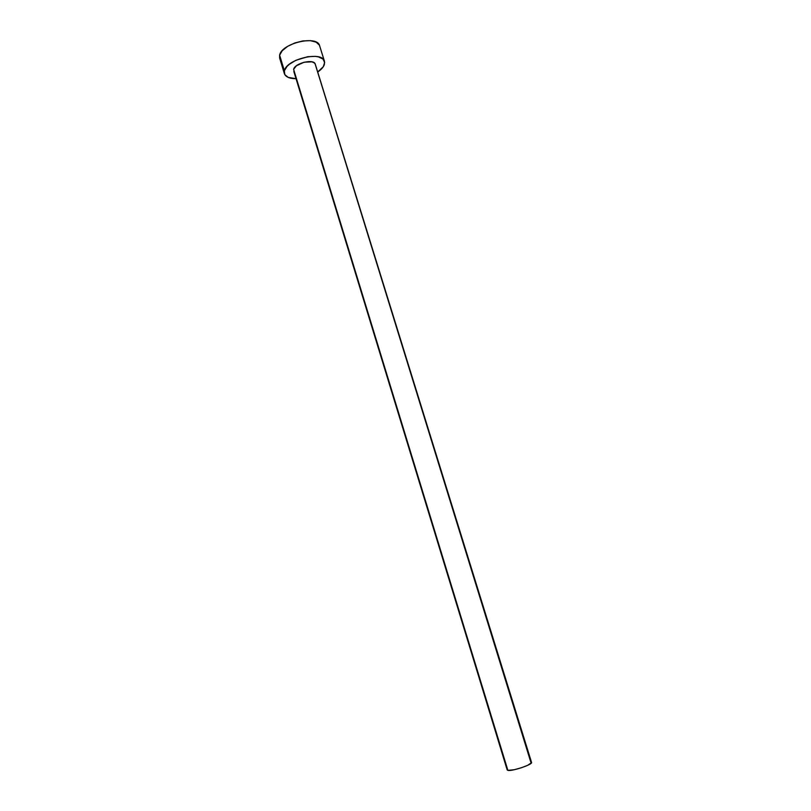 <?xml version="1.0" encoding="UTF-8"?>
<svg xmlns="http://www.w3.org/2000/svg" width="811" height="811" viewBox="0 0 811 811"><rect width="100%" height="100%" fill="white"/><g stroke="black" fill="none" stroke-linecap="round" stroke-linejoin="round"><path stroke-width="1.22" d="M315.418 64.88L530.769 762.016L531.56 762.624L527.708 765.31L521.28 767.794L514.194 769.73L507.879 770.369L293.612 69.351L507.189 769.943L507.879 770.369C511.792 771.535 532.928 764.459 531.55 762.452L315.307 64.262C314.192 58.483 294.839 62.994 293.612 69.351L296.37 65.803L304.064 62.214L311.982 61.839L314.465 63.005L315.317 64.292M324.441 61.271L319.625 45.801C317.527 34.802 281.579 43.155 279.623 55.168L284.377 70.78L284.803 74.632L288.199 77.39L295.964 78.697C289.507 78.626 285.644 76.944 284.367 73.639L284.377 70.78L279.623 55.168L279.653 58.098L284.357 73.598M324.349 64.576C323.457 67.131 321.247 69.604 317.709 72.007L323.285 66.725L324.664 62.528L322.971 59.051L318.409 56.861L315.236 56.364L307.734 56.699L295.883 60.308L289.426 64.211L287.033 66.39L284.377 70.78C286.425 59.041 322.454 50.596 324.461 61.312L324.349 64.576M293.815 71.439L507.189 769.72M319.362 45.132L316.158 42.142L310.36 40.662L302.868 40.935L294.849 42.953L287.591 46.389L282.248 50.688L279.623 55.168L279.663 58.139"/></g></svg>
